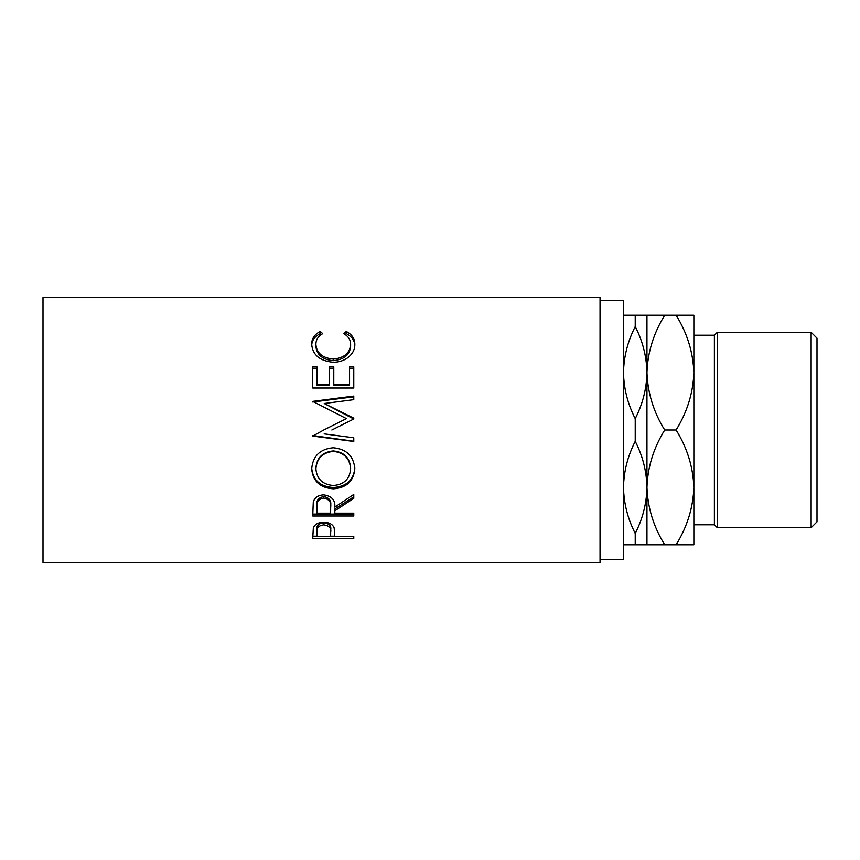 <?xml version="1.0" encoding="UTF-8"?>
<svg xmlns="http://www.w3.org/2000/svg" width="860" height="860" viewBox="0 0 860 860"><rect width="100%" height="100%" fill="white"/><g stroke="black" fill="none" stroke-linecap="round" stroke-linejoin="round"><path stroke-width="1.29" d="M811.141 332.304L817 338.163L817 521.837L811.141 527.696L811.141 332.304L717.315 332.304L717.315 527.696L714.391 524.772L714.391 335.228L717.315 332.304M811.141 527.696L717.315 527.696M714.391 335.228L693.859 335.228L693.859 544.767L664.705 544.767C653.611 526.9 647.698 507.776 646.957 487.383C646.655 503.293 642.742 518.655 635.228 533.447C627.746 518.806 623.833 503.455 623.5 487.383C623.801 471.463 627.714 456.112 635.228 441.32C642.71 455.961 646.623 471.312 646.957 487.383L646.957 544.767L664.705 544.767M714.391 524.772L693.859 524.772L693.859 487.383C693.182 507.54 687.269 526.664 676.111 544.767M600.043 559.591L623.5 559.591L623.5 300.409L600.043 300.409M312.728 538.575L313.341 527.696C314.921 524.192 318.383 522.364 323.736 522.224C329.24 522.375 332.712 524.277 334.153 527.922L334.83 536.425L353.772 536.425L353.772 538.575L312.728 538.575M334.83 510.808L334.83 513.162L353.772 513.162L353.772 515.989L312.728 515.989L313.287 501.96C314.76 497.467 318.232 495.113 323.704 494.876C331.659 496.005 335.357 500.101 334.83 507.153L353.772 494.414L353.772 498.359L334.83 510.808L334.83 509.012L353.772 496.844L353.772 494.414M311.675 469.055C312.739 456.112 319.931 449.006 333.228 447.748C346.429 449.006 353.621 455.993 354.825 468.732C353.696 481.138 346.569 487.835 333.433 488.824C320.242 487.964 312.997 481.374 311.675 469.055M331.852 430L353.772 418.992L353.772 418.164L324.241 403.512L353.772 399.674L353.772 396.084L312.728 401.383L346.408 418.605L323.736 430L346.408 418.605M324.177 433.859L353.772 437.772L353.772 441.47L312.728 436.063L323.736 430M312.728 388.021L312.728 366.812L316.942 366.812L316.942 384.549L329.563 384.549L329.563 366.812L333.777 366.812L333.777 384.549L349.558 384.549L349.558 366.812L353.772 366.812L353.772 388.021L312.728 388.021L312.728 368.209L316.942 368.209M320.264 331.455L322.726 333.637C318.146 336.271 315.856 339.883 315.889 344.462C316.652 353.127 322.457 357.996 333.293 359.093C344.226 357.975 349.998 353.03 350.611 344.269C350.558 339.786 348.279 336.249 343.774 333.637L346.214 331.455C351.966 334.433 354.825 338.7 354.825 344.247C354.965 349.461 352.579 353.976 347.644 357.814C343.43 360.802 338.55 362.275 333.013 362.232C319.716 360.91 312.61 354.922 311.675 344.279C311.642 338.7 314.502 334.422 320.264 331.455L320.264 333.626L321.296 334.519M600.043 562.515L600.043 297.485L43 297.485L43 562.515L600.043 562.515M623.5 372.616C623.801 356.707 627.714 341.345 635.228 326.553C642.71 341.194 646.623 356.545 646.957 372.616C646.655 388.537 642.742 403.888 635.228 418.68C627.746 404.039 623.833 388.688 623.5 372.616M646.957 315.233L646.957 372.616C647.634 352.46 653.546 333.336 664.705 315.233L635.228 315.233L635.228 326.553M635.228 315.233L623.5 315.233M635.228 418.68L635.228 441.32M623.5 544.767L646.957 544.767M635.228 533.447L635.228 544.767M646.957 372.616L646.957 487.383C647.634 467.227 653.546 448.103 664.705 430C653.611 412.133 647.698 393.009 646.957 372.616M693.859 372.616C693.128 352.224 687.204 333.099 676.111 315.233L693.859 315.233L693.859 372.616C693.182 392.773 687.269 411.897 676.111 430C687.204 447.866 693.128 466.991 693.859 487.383M676.111 315.233L664.705 315.233M676.111 430L664.705 430M315.889 344.462L315.889 346.354C316.652 354.825 322.457 359.598 333.293 360.662C344.226 359.566 349.998 354.739 350.611 346.161L350.611 344.269M333.293 359.093L333.293 360.662M345.172 334.54L346.214 333.626C351.966 336.55 354.836 340.721 354.825 346.139M346.214 331.455L346.214 333.626M311.675 346.182C311.642 340.721 314.502 336.539 320.264 333.626M316.942 384.549L316.942 385.549L329.563 385.549L329.563 384.549M329.563 368.209L333.777 368.209M333.777 384.549L333.777 385.549L349.558 385.549L349.558 384.549M349.558 368.209L353.772 368.209L353.772 388.021M353.772 418.992L324.241 403.512M353.772 399.674L353.772 396.836L312.728 402.018L312.728 401.383M353.772 437.772L353.772 441.223L312.728 435.536M354.825 467.883C353.707 480.009 346.569 486.556 333.433 487.523C320.242 486.685 312.997 480.235 311.675 468.184M333.433 488.824L333.433 487.523M350.611 468.883L350.611 468.023C349.816 457.703 344.011 451.994 333.228 450.919C322.521 452.07 316.749 457.767 315.889 468.023L315.889 468.883C316.846 479.095 322.683 484.631 333.411 485.502C344.032 484.588 349.773 479.041 350.611 468.883C349.816 458.326 344.011 452.5 333.228 451.392C322.521 452.564 316.749 458.391 315.889 468.883M312.728 509.582L312.728 514.087L353.772 514.087L353.772 513.162M330.681 505.465L330.681 505.454C331.423 500.606 329.09 497.639 323.693 496.553C318.426 497.617 316.179 500.541 316.942 505.325L316.942 513.162L330.616 513.162L330.681 507.174C331.423 502.208 329.09 499.165 323.693 498.058L323.693 496.553M323.693 498.058C318.426 499.144 316.179 502.132 316.942 507.024M353.772 538.575L353.772 536.425M334.83 536.178L330.627 536.178M316.942 536.178L312.728 536.178L312.728 533.77M330.713 529.738L330.713 531.975C331.433 528.094 329.111 525.707 323.758 524.826L323.758 522.729C318.501 523.546 316.222 525.815 316.942 529.534L316.942 536.425L330.616 536.425L330.713 529.738C331.433 525.922 329.111 523.589 323.758 522.729M323.758 524.826C318.501 525.664 316.222 527.986 316.942 531.781"/></g></svg>
